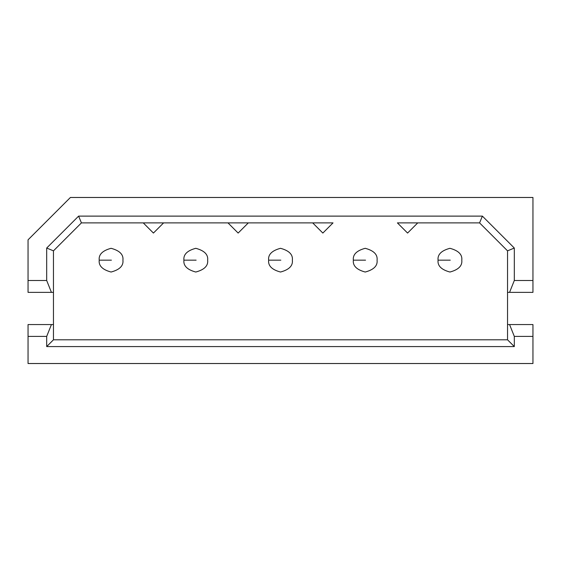 <?xml version="1.0" encoding="UTF-8"?>
<svg xmlns="http://www.w3.org/2000/svg" width="561" height="561" viewBox="0 0 561 561"><rect width="100%" height="100%" fill="white"/><g stroke="black" fill="none" stroke-linecap="round" stroke-linejoin="round"><path stroke-width="0.84" d="M99.213 260.171C98.54 254.561 102.488 250.606 111.071 248.306C119.654 250.606 123.602 254.561 122.929 260.171C123.602 265.774 119.654 269.729 111.071 272.029C102.488 269.729 98.54 265.774 99.213 260.171C98.54 265.774 102.488 269.729 111.071 272.029C119.654 269.729 123.602 265.774 122.929 260.171C123.602 254.561 119.654 250.606 111.071 248.306C102.488 250.606 98.54 254.561 99.213 260.171L111.408 260.171L99.213 260.171M110.734 260.171L111.408 260.171L110.734 260.171M183.924 260.171C183.251 254.561 187.206 250.606 195.782 248.306C204.365 250.606 208.32 254.561 207.647 260.171C208.32 265.774 204.365 269.729 195.782 272.029C187.206 269.729 183.251 265.774 183.924 260.171C183.251 265.774 187.206 269.729 195.782 272.029C204.365 269.729 208.32 265.774 207.647 260.171C208.32 254.561 204.365 250.606 195.782 248.306C187.206 250.606 183.251 254.561 183.924 260.171L196.126 260.171L183.924 260.171M195.445 260.171L196.126 260.171L195.445 260.171M268.642 260.171C267.969 254.561 271.917 250.606 280.5 248.306C289.083 250.606 293.031 254.561 292.358 260.171C293.031 265.774 289.083 269.729 280.5 272.029C271.917 269.729 267.969 265.774 268.642 260.171C267.969 265.774 271.917 269.729 280.5 272.029C289.083 269.729 293.031 265.774 292.358 260.171C293.031 254.561 289.083 250.606 280.5 248.306C271.917 250.606 267.969 254.561 268.642 260.171L280.837 260.171L268.642 260.171M280.163 260.171L280.837 260.171L280.163 260.171M353.353 260.171C352.68 254.561 356.635 250.606 365.218 248.306C373.794 250.606 377.749 254.561 377.076 260.171C377.749 265.774 373.794 269.729 365.218 272.029C356.635 269.729 352.68 265.774 353.353 260.171C352.68 265.774 356.635 269.729 365.218 272.029C373.794 269.729 377.749 265.774 377.076 260.171C377.749 254.561 373.794 250.606 365.218 248.306C356.635 250.606 352.68 254.561 353.353 260.171L365.555 260.171L353.353 260.171M364.874 260.171L365.555 260.171L364.874 260.171M438.071 260.171C437.398 254.561 441.346 250.606 449.929 248.306C458.512 250.606 462.46 254.561 461.787 260.171C462.46 265.774 458.512 269.729 449.929 272.029C441.346 269.729 437.398 265.774 438.071 260.171C437.398 265.774 441.346 269.729 449.929 272.029C458.512 269.729 462.46 265.774 461.787 260.171C462.46 254.561 458.512 250.606 449.929 248.306C441.346 250.606 437.398 254.561 438.071 260.171L450.266 260.171L438.071 260.171M449.592 260.171L450.266 260.171L449.592 260.171M397.405 222.892L479.578 222.892L417.735 222.892L407.574 233.06L397.405 222.892L407.574 233.06L417.735 222.892L397.405 222.892M312.694 222.892L248.306 222.892L333.024 222.892L322.856 233.06L312.694 222.892L322.856 233.06L333.024 222.892L312.694 222.892M227.976 222.892L163.595 222.892L248.306 222.892L238.145 233.06L227.976 222.892L238.145 233.06L248.306 222.892L227.976 222.892M143.265 222.892L81.422 222.892L53.463 250.851L53.463 324.553L53.463 292.358L51.43 292.358L46.689 280.5L46.689 248.039L78.61 216.118L482.39 216.118L514.311 248.039L514.311 280.5L532.95 280.5L532.95 197.479L70.406 197.479L28.05 239.835L28.05 280.5L28.05 239.835L70.406 197.479L532.95 197.479L532.95 292.358L507.537 292.358L507.537 324.553L507.537 250.851L479.578 222.892L482.39 216.118L78.61 216.118L46.689 248.039L46.689 280.5L28.05 280.5L46.689 280.5L51.43 292.358L28.05 292.358L28.05 280.5L28.05 292.358L53.463 292.358L53.463 250.851L46.689 248.039L53.463 250.851L81.422 222.892L78.61 216.118L81.422 222.892L163.595 222.892L153.426 233.06L143.265 222.892L153.426 233.06L163.595 222.892L143.265 222.892M532.95 363.521L28.05 363.521L532.95 363.521L532.95 336.411L514.311 336.411L514.311 346.579L46.689 346.579L46.689 336.411L28.05 336.411L28.05 363.521L28.05 324.553L28.05 336.411L46.689 336.411L51.43 324.553L28.05 324.553L53.463 324.553L53.463 339.798L507.537 339.798L507.537 324.553L509.57 324.553L514.311 336.411L532.95 336.411L532.95 363.521M532.95 324.553L532.95 336.411L532.95 324.553L509.57 324.553L532.95 324.553M532.95 280.5L514.311 280.5L509.57 292.358L532.95 292.358L532.95 280.5M51.43 324.553L46.689 336.411L46.689 346.579L53.463 339.798L53.463 324.553L51.43 324.553M53.463 339.798L46.689 346.579L514.311 346.579L507.537 339.798L53.463 339.798M507.537 339.798L514.311 346.579L514.311 336.411L509.57 324.553L507.537 324.553L507.537 339.798M482.39 216.118L479.578 222.892L507.537 250.851L514.311 248.039L482.39 216.118M509.57 292.358L514.311 280.5L514.311 248.039L507.537 250.851L507.537 292.358L509.57 292.358"/></g></svg>
